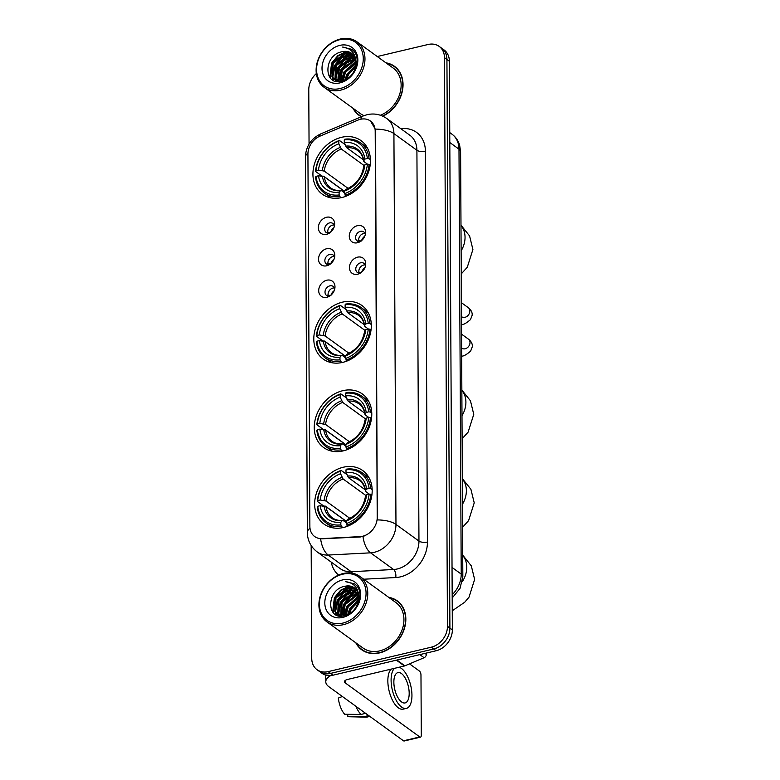 <?xml version="1.0" encoding="UTF-8"?>
<svg xmlns="http://www.w3.org/2000/svg" width="780" height="780" viewBox="0 0 780 780"><rect width="100%" height="100%" fill="white"/><g stroke="black" fill="none" stroke-linecap="round" stroke-linejoin="round"><path stroke-width="1.17" d="M342.401 302.172A33.043 26.247 -54.1 0 0 315.705 327.668A33.043 26.247 -54.1 0 0 323.164 359.024A33.043 26.247 -54.1 0 0 342.712 362.378A33.043 26.247 -54.1 0 0 369.408 336.892A33.043 26.247 -54.1 0 0 361.949 305.526A33.043 26.247 -54.1 0 0 342.401 302.172M342.859 390.673A33.043 26.247 -54.1 0 0 316.163 416.169A33.043 26.247 -54.1 0 0 323.622 447.525A33.043 26.247 -54.1 0 0 343.171 450.889A33.043 26.247 -54.1 0 0 369.866 425.392A33.043 26.247 -54.1 0 0 362.407 394.027A33.043 26.247 -54.1 0 0 342.859 390.673M343.258 467.249A33.043 26.247 -54.1 0 0 316.563 492.745A33.043 26.247 -54.1 0 0 324.022 524.101A33.043 26.247 -54.1 0 0 343.58 527.456A33.043 26.247 -54.1 0 0 370.266 501.959A33.043 26.247 -54.1 0 0 362.817 470.603A33.043 26.247 -54.1 0 0 343.258 467.249M341.533 137.319A33.043 26.247 -54.1 0 0 314.837 162.815A33.043 26.247 -54.1 0 0 322.296 194.171A33.043 26.247 -54.1 0 0 341.845 197.535A33.043 26.247 -54.1 0 0 368.54 172.039A33.043 26.247 -54.1 0 0 361.081 140.673A33.043 26.247 -54.1 0 0 341.533 137.319M326.547 234.322A9.35 7.429 125.9 0 1 318.367 227.721A9.35 7.429 125.9 0 1 326.459 217.279A9.35 7.429 125.9 0 1 334.63 224.523A9.35 7.429 125.9 0 1 327.824 233.912A9.35 7.429 125.9 0 1 326.547 234.322M334.396 226.083A5.606 4.456 -54.1 0 0 332.865 223.48A5.606 4.456 -54.1 0 0 329.55 222.905A5.606 4.456 -54.1 0 0 325.016 227.233A5.606 4.456 -54.1 0 0 326.284 232.557A5.606 4.456 -54.1 0 0 329.238 233.201M326.713 265.785A9.35 7.429 125.9 0 1 318.532 259.194A9.35 7.429 125.9 0 1 326.625 248.742A9.35 7.429 125.9 0 1 334.796 255.996A9.35 7.429 125.9 0 1 327.99 265.385A9.35 7.429 125.9 0 1 326.713 265.785M334.561 257.556A5.606 4.456 -54.1 0 0 333.031 254.943A5.606 4.456 -54.1 0 0 329.706 254.377A5.606 4.456 -54.1 0 0 325.182 258.706A5.606 4.456 -54.1 0 0 326.44 264.03A5.606 4.456 -54.1 0 0 329.404 264.673M326.878 297.258A9.35 7.429 125.9 0 1 318.698 290.667A9.35 7.429 125.9 0 1 326.791 280.215A9.35 7.429 125.9 0 1 334.961 287.469A9.35 7.429 125.9 0 1 328.156 296.849A9.35 7.429 125.9 0 1 326.878 297.258M334.727 289.029A5.606 4.456 -54.1 0 0 333.197 286.416A5.606 4.456 -54.1 0 0 329.872 285.851A5.606 4.456 -54.1 0 0 325.338 290.18A5.606 4.456 -54.1 0 0 326.606 295.503A5.606 4.456 -54.1 0 0 329.569 296.147M357.464 242.746A9.35 7.429 125.9 0 1 349.274 236.155A9.35 7.429 125.9 0 1 357.377 225.703A9.35 7.429 125.9 0 1 365.547 232.957A9.35 7.429 125.9 0 1 358.741 242.336A9.35 7.429 125.9 0 1 357.464 242.746M365.313 234.517A5.606 4.456 -54.1 0 0 363.782 231.904A5.606 4.456 -54.1 0 0 360.457 231.338A5.606 4.456 -54.1 0 0 355.924 235.667A5.606 4.456 -54.1 0 0 357.191 240.991A5.606 4.456 -54.1 0 0 360.145 241.634M357.63 274.219A9.35 7.429 125.9 0 1 349.44 267.628A9.35 7.429 125.9 0 1 357.542 257.176A9.35 7.429 125.9 0 1 365.703 264.43A9.35 7.429 125.9 0 1 358.907 273.809A9.35 7.429 125.9 0 1 357.63 274.219M365.479 265.99A5.606 4.456 -54.1 0 0 363.948 263.377A5.606 4.456 -54.1 0 0 360.623 262.802A5.606 4.456 -54.1 0 0 356.09 267.13A5.606 4.456 -54.1 0 0 357.357 272.464A5.606 4.456 -54.1 0 0 360.311 273.107M328.127 233.239A5.606 4.456 125.9 0 1 332.611 225.127A5.606 4.456 125.9 0 1 334.084 225.02M328.292 264.712A5.606 4.456 125.9 0 1 332.777 256.601A5.606 4.456 125.9 0 1 334.25 256.483M328.448 296.185A5.606 4.456 125.9 0 1 332.943 288.073A5.606 4.456 125.9 0 1 334.415 287.956M359.034 241.673A5.606 4.456 125.9 0 1 363.529 233.561A5.606 4.456 125.9 0 1 365.001 233.444M359.2 273.146A5.606 4.456 125.9 0 1 363.694 265.024A5.606 4.456 125.9 0 1 365.167 264.917M357.913 120.13A16.829 13.367 125.9 0 1 360.457 119.301A16.829 13.367 125.9 0 1 370.422 121.007A16.829 13.367 125.9 0 1 375.2 131.167L377.218 517.442A16.829 13.367 125.9 0 1 360.097 536.62L322.062 538.609A16.829 13.367 125.9 0 1 314.652 536.533A16.829 13.367 125.9 0 1 309.875 526.373L307.924 154.128A16.829 13.367 125.9 0 1 319.956 136.149L357.913 120.13M352.989 108.244A30.235 24.014 -54.1 0 0 358.966 115.264A30.235 24.014 -54.1 0 0 361.354 116.746M358.8 114.757A30.235 24.014 -54.1 0 0 360.223 116.103M355.797 642.779A30.235 24.014 -54.1 0 0 361.764 649.808A30.235 24.014 -54.1 0 0 379.655 652.88A30.235 24.014 -54.1 0 0 404.089 629.548A30.235 24.014 -54.1 0 0 397.264 600.853A30.235 24.014 -54.1 0 0 388.723 597.353M361.598 649.292A30.235 24.014 -54.1 0 0 363.022 650.647M370.549 121.105L375.268 129.109L375.502 131.381L377.315 519.928A21.82 8.989 -0.3 0 1 395.967 524.413A24.94 19.812 125.9 0 1 374.371 552.279A24.94 19.812 125.9 0 1 370.598 552.835L328.214 555.048A24.94 19.812 125.9 0 1 317.236 551.967L340.226 568.639A24.94 19.812 -54.1 0 0 351.205 571.721L393.588 569.498A24.94 19.812 -54.1 0 0 397.361 568.951A24.94 19.812 -54.1 0 0 418.957 541.086L416.91 150.267A24.94 19.812 -54.1 0 0 409.831 135.223L386.841 118.55A24.94 19.812 125.9 0 1 393.919 133.595A21.82 8.989 179.7 0 0 375.268 129.109M311.161 545.532L311.747 658.447A18.7 14.859 -54.1 0 0 317.06 669.727L321.965 673.286A18.7 14.859 -54.1 0 0 333.031 675.188L436.166 650.744L433.709 648.97A18.7 14.859 -54.1 0 0 449.904 628.066L446.93 59.446A18.7 14.859 -54.1 0 0 441.626 48.165A18.7 14.859 -54.1 0 1 446.93 59.446L449.904 628.066A18.7 14.859 -54.1 0 1 433.709 648.97L330.574 673.403L433.709 648.97L431.262 647.195A18.7 14.859 -54.1 0 0 447.457 626.291L444.473 57.671A18.7 14.859 -54.1 0 0 439.169 46.39A18.7 14.859 -54.1 0 0 428.103 44.489L377.257 56.53M319.507 671.512A18.7 14.859 -54.1 0 0 330.574 673.403A18.7 14.859 -54.1 0 1 319.507 671.512M365.06 535.743L360.545 536.942L320.619 538.873A21.82 11.154 87 0 0 328.214 555.048L351.205 571.721A6.23 3.188 -93 0 1 352.433 573.242M382.834 116.201A30.235 24.014 -54.1 0 0 402.207 91.787A30.235 24.014 -54.1 0 0 394.465 66.31A30.235 24.014 -54.1 0 0 385.924 62.819M316.329 73.573A18.7 14.859 -54.1 0 0 308.773 89.827L309.055 144.105M317.06 669.727A18.7 14.859 -54.1 0 0 328.127 671.629L431.262 647.195M398.453 601.789A30.235 24.014 -54.1 0 0 396.718 600.844M395.655 67.246A30.235 24.014 -54.1 0 0 393.919 66.31M436.166 650.744A18.7 14.859 -54.1 0 0 452.361 629.85L449.377 61.22A18.7 14.859 -54.1 0 0 444.073 49.939L439.169 46.39M340.06 88.54A26.803 21.294 -54.1 0 0 363.265 58.588A26.803 21.294 -54.1 0 0 339.797 39.692A26.803 21.294 -54.1 0 0 316.582 69.644A26.803 21.294 -54.1 0 0 340.06 88.54M340.675 90.129A28.051 22.288 -54.1 0 0 363.344 68.474A28.051 22.288 -54.1 0 0 357.006 41.847A28.051 22.288 -54.1 0 0 340.411 39A28.051 22.288 -54.1 0 0 317.743 60.645A28.051 22.288 -54.1 0 0 324.07 87.272A28.051 22.288 -54.1 0 0 340.675 90.129M380.396 115.235A28.051 22.288 -54.1 0 0 400.091 92.81A28.051 22.288 -54.1 0 0 393.178 68.074L357.006 41.847M397.078 68.601A29.923 23.77 -54.1 0 0 396.727 68.338L394.28 66.563A29.923 23.77 -54.1 0 0 386.48 63.219M382.512 116.064A29.923 23.77 -54.1 0 0 401.905 91.913A29.923 23.77 -54.1 0 0 394.28 66.563M351.4 75.153L353.379 72.481M345.852 79.55L347.724 74.002L355.758 65.988M346.827 78.985L348.485 74.558L355.543 67.09M342.673 80.808L344.653 71.779L355.963 62.478M343.385 80.623L345.423 72.335L355.982 63.268M340.109 81.101L341.591 69.556L353.818 60.04L355.651 59.787M340.714 81.081L342.361 70.112L354.588 60.596L355.768 60.401M337.925 80.896L338.53 67.334L350.756 57.817L354.949 57.613M338.442 80.984L339.29 67.889L351.517 58.373L355.154 58.11M337.311 81.471L336.365 80.642M336.034 80.291L335.02 78.946L335.459 65.111L347.685 55.595L353.974 55.819M337.418 81.481L336.794 80.847M336.482 80.477L335.79 79.502L336.229 65.666L348.455 56.15L354.247 56.228M343.805 80.496L334.386 79.345L331.958 76.723L332.397 62.887L344.623 53.371L352.765 54.337M339.046 81.52L334.386 79.345M334.776 79.618L332.728 77.279L333.157 63.443L345.384 53.927L353.087 54.678M342.322 51.704C323.135 54.659 323.398 86.444 341.503 81.198C354.198 79.014 362.086 59.173 353.486 50.768L351.858 49.345L342.615 47.073C351.215 48.214 355.67 53.42 355.963 62.692A15.581 12.382 -54.1 0 0 351.546 53.293A15.581 12.382 -54.1 0 0 342.322 51.704L351.721 53.42M355.963 62.692L354.442 70.405L352.609 73.681M339.827 45.377A20.573 16.341 -54.1 0 0 322.013 68.367A20.573 16.341 -54.1 0 0 340.031 82.865A20.573 16.341 -54.1 0 0 357.844 59.875A20.573 16.341 -54.1 0 0 339.827 45.377M353.545 108.644A29.923 23.77 -54.1 0 0 359.151 115.011A29.923 23.77 -54.1 0 0 361.725 116.59M324.07 87.272L360.243 113.5A28.051 22.288 -54.1 0 0 364.075 115.615M342.615 47.073L351.965 49.433M330.389 78.019L331.948 63.482L338.218 55.907L347.578 51.665M333.508 80.389L332.826 77.912M332.728 77.288L335.02 65.705L341.279 58.129L350.639 53.888M336.151 81.295L335.946 80.418M335.8 79.511L338.081 67.928L344.341 60.352L353.71 56.111M338.783 81.032L341.143 70.151L347.149 62.79L355.339 58.627M341.806 80.964L344.214 72.374L355.924 61.639M345.335 79.823L347.276 74.597L355.846 65.432M329.891 77.425L331.568 63.199L337.828 55.633L346.554 51.499M333.157 80.213L332.407 77.376M332.29 76.489L334.63 65.422L340.899 57.857L349.625 53.723M335.819 81.218L335.575 80.194M335.351 78.712L337.701 67.645L343.96 60.079L352.687 55.946M338.423 80.935L340.762 69.868L346.885 62.419L355.222 58.285M341.406 81.022L343.824 72.091L355.885 61.23M344.838 80.057L346.895 74.314L355.904 64.886M341.279 197.662L339.739 196.55L339.115 194.961A29.669 23.575 -54.1 0 1 316.007 176.358L318.523 175.763A26.803 21.294 -54.1 0 0 339.105 192.328L340.48 190.739L341.562 190.691L344.546 192.855M344.536 191.461L324.275 176.777L318.523 175.763M344.536 191.324L323.7 176.221L322.062 176.134L315.5 171.376L315.978 170.674A29.669 23.575 -54.1 0 1 338.832 141.18L338.851 143.812A26.803 21.294 -54.1 0 0 318.494 170.079L324.246 171.093L348.133 188.409M364.279 165.672L341.338 149.038L338.851 143.812M316.007 176.358L315.529 177.06A30.917 24.56 -54.1 0 0 324.158 192.904L330.71 197.662A30.917 24.56 -54.1 0 0 331.042 197.896M345.169 195.263A30.917 24.56 -54.1 0 0 369.106 164.365L367.399 164.18A29.669 23.575 -54.1 0 1 344.546 193.674L346.33 196.102M370.168 165.136L369.106 164.365M324.158 192.904A30.917 24.56 -54.1 0 0 339.739 196.55M338.832 141.18L339.446 140.478A30.917 24.56 -54.1 0 0 315.5 171.376M339.446 140.478L345.072 144.563M344.546 193.674L344.536 191.041A26.803 21.294 -54.1 0 0 364.884 164.775L367.399 164.18M339.105 192.328L339.115 194.961M318.494 170.079L315.978 170.674M364.884 164.775L363.802 166.374L364.084 167.349M346.993 189.403L345.91 189.452L344.536 191.041M322.394 176.182A23.975 19.051 -54.1 0 0 340.48 190.739L341.562 190.691M367.331 147.829A30.917 24.56 -54.1 0 0 367.01 147.595L360.457 142.838A30.917 24.56 -54.1 0 0 344.867 139.201L344.263 139.893A29.669 23.575 -54.1 0 1 367.37 158.496L369.077 158.681A30.917 24.56 -54.1 0 0 360.457 142.838M369.077 158.681L370.441 159.676M367.37 158.496L364.855 159.091A26.803 21.294 -54.1 0 0 344.282 142.525L344.263 139.893M367.536 164.19L364.046 161.665L363.773 160.69L364.855 159.091M344.282 142.525L346.769 147.751L363.431 159.832M364.046 161.665L363.773 160.69A23.975 19.051 -54.1 0 0 345.686 146.123M342.137 362.515L340.597 361.394L339.982 359.804A29.669 23.575 -54.1 0 1 316.875 341.201L319.39 340.606A26.803 21.294 -54.1 0 0 339.963 357.181L341.348 355.592L342.42 355.534L345.404 357.698M345.394 356.314L325.143 341.63L319.39 340.606M345.394 356.177L324.558 341.065L322.93 340.987L316.368 336.229L316.846 335.527A29.669 23.575 -54.1 0 1 339.7 306.033L339.709 308.656A26.803 21.294 -54.1 0 0 319.351 334.932L325.114 335.946L348.991 353.262M365.137 330.515L342.206 313.892L339.709 308.656M316.875 341.201L316.397 341.903A30.917 24.56 -54.1 0 0 325.016 357.757L331.578 362.505A30.917 24.56 -54.1 0 0 331.9 362.739M346.027 360.106A30.917 24.56 -54.1 0 0 369.964 329.209L368.267 329.023A29.669 23.575 -54.1 0 1 345.413 358.527L347.188 360.955M371.026 329.979L369.964 329.209M325.016 357.757A30.917 24.56 -54.1 0 0 340.597 361.394M339.7 306.033L340.304 305.331A30.917 24.56 -54.1 0 0 316.368 336.229M340.304 305.331L345.94 309.416M345.413 358.527L345.394 355.894A26.803 21.294 -54.1 0 0 365.752 329.618L368.267 329.023M339.963 357.181L339.982 359.804M319.351 334.932L316.846 335.527M365.752 329.618L364.66 331.217L364.942 332.192M347.851 354.256L346.769 354.305L345.394 355.894M323.261 341.026A23.975 19.051 -54.1 0 0 341.348 355.592L342.42 355.534M368.199 312.683A30.917 24.56 -54.1 0 0 367.877 312.439L361.315 307.69A30.917 24.56 -54.1 0 0 345.735 304.044L345.13 304.746A29.669 23.575 -54.1 0 1 368.238 323.349L369.935 323.534A30.917 24.56 -54.1 0 0 361.315 307.69M369.935 323.534L371.299 324.519M368.238 323.349L365.723 323.944A26.803 21.294 -54.1 0 0 345.14 307.369L345.13 304.746M368.404 329.043L364.913 326.518L364.63 325.543L365.723 323.944M345.14 307.369L347.636 312.604L364.299 324.685M364.913 326.518L364.63 325.543A23.975 19.051 -54.1 0 0 346.544 310.976M342.605 451.015L341.065 449.894L340.441 448.315A29.669 23.575 -54.1 0 1 317.333 429.712L319.849 429.117A26.803 21.294 -54.1 0 0 340.431 445.682L341.806 444.093L342.888 444.044L345.872 446.199M345.862 444.815L325.611 430.131L319.849 429.117M345.862 444.678L325.026 429.575L323.388 429.488L316.826 424.729L317.304 424.027A29.669 23.575 -54.1 0 1 340.158 394.534L340.177 397.156A26.803 21.294 -54.1 0 0 319.819 423.433L325.572 424.447L349.459 441.763M365.606 419.016L342.664 402.392L340.177 397.156M317.333 429.712L316.856 430.414A30.917 24.56 -54.1 0 0 325.484 446.257L332.036 451.015A30.917 24.56 -54.1 0 0 332.368 451.24M346.495 448.607A30.917 24.56 -54.1 0 0 370.432 417.719L368.726 417.534A29.669 23.575 -54.1 0 1 345.872 447.028L347.656 449.456M371.494 418.49L370.432 417.719M325.484 446.257A30.917 24.56 -54.1 0 0 341.065 449.894M340.158 394.534L340.772 393.832A30.917 24.56 -54.1 0 0 316.826 424.729M340.772 393.832L346.398 397.917M345.872 447.028L345.862 444.395A26.803 21.294 -54.1 0 0 366.22 418.129L368.726 417.534M340.431 445.682L340.441 448.315M319.819 423.433L317.304 424.027M366.22 418.129L365.128 419.718L365.41 420.693M348.319 442.757L347.236 442.806L345.862 444.395M323.719 429.536A23.975 19.051 -54.1 0 0 341.806 444.093L342.888 444.044M368.657 401.183A30.917 24.56 -54.1 0 0 368.345 400.949L361.784 396.191A30.917 24.56 -54.1 0 0 346.193 392.545L345.589 393.247A29.669 23.575 -54.1 0 1 368.696 411.85L370.402 412.035A30.917 24.56 -54.1 0 0 361.784 396.191M370.402 412.035L371.767 413.029M368.696 411.85L366.181 412.444A26.803 21.294 -54.1 0 0 345.608 395.879L345.589 393.247M368.862 417.544L365.381 415.019L365.098 414.043L366.181 412.444M345.608 395.879L348.094 401.105L364.757 413.185M365.381 415.019L365.098 414.043A23.975 19.051 -54.1 0 0 347.012 399.477M343.005 527.592L341.465 526.471L340.84 524.882A29.669 23.575 -54.1 0 1 317.743 506.278L320.248 505.684A26.803 21.294 -54.1 0 0 340.831 522.259L342.206 520.669L343.288 520.611L346.271 522.775M346.261 521.391L326.011 506.698L320.248 505.684M346.261 521.255L325.426 506.142L323.788 506.064L317.226 501.306L317.704 500.604A29.669 23.575 -54.1 0 1 340.567 471.11L340.577 473.733A26.803 21.294 -54.1 0 0 320.219 500.009L325.981 501.023L349.859 518.339M366.005 495.592L343.073 478.969L340.577 473.733M317.743 506.278L317.255 506.981A30.917 24.56 -54.1 0 0 325.884 522.834L332.446 527.582A30.917 24.56 -54.1 0 0 332.767 527.816M346.895 525.184A30.917 24.56 -54.1 0 0 370.831 494.286L369.125 494.101A29.669 23.575 -54.1 0 1 346.271 523.594L348.055 526.032M371.894 495.056L370.831 494.286M325.884 522.834A30.917 24.56 -54.1 0 0 341.465 526.471M340.567 471.11L341.172 470.408A30.917 24.56 -54.1 0 0 317.226 501.306M341.172 470.408L346.798 474.494M346.271 523.594L346.261 520.972A26.803 21.294 -54.1 0 0 366.619 494.695L369.125 494.101M340.831 522.259L340.84 524.882M320.219 500.009L317.704 500.604M366.619 494.695L365.527 496.294L365.81 497.269M348.719 519.324L347.636 519.383L346.261 520.972M324.119 506.103A23.975 19.051 -54.1 0 0 342.206 520.669L343.288 520.611M369.057 477.76A30.917 24.56 -54.1 0 0 368.745 477.516L362.183 472.768A30.917 24.56 -54.1 0 0 346.603 469.121L345.988 469.823A29.669 23.575 -54.1 0 1 369.096 488.426L370.802 488.611A30.917 24.56 -54.1 0 0 362.183 472.768M370.802 488.611L372.167 489.596M369.096 488.426L366.59 489.021A26.803 21.294 -54.1 0 0 346.008 472.446L345.988 469.823M369.262 494.12L365.781 491.595L365.498 490.61L366.59 489.021M346.008 472.446L348.494 477.682L365.167 489.762M365.781 491.595L365.498 490.61A23.975 19.051 -54.1 0 0 347.412 476.053M360.886 234.995A9.35 7.429 -54.1 0 0 359.229 237.276M364.767 236.213A6.854 5.45 -54.1 0 0 361.589 240.591M358.02 240.63L361.481 240.991M361.052 266.468A9.35 7.429 -54.1 0 0 359.395 268.749M364.933 267.677A6.854 5.45 -54.1 0 0 361.754 272.064M358.186 272.103L361.637 272.464M329.969 226.57A9.35 7.429 -54.1 0 0 328.322 228.852M333.85 227.78A6.854 5.45 -54.1 0 0 330.671 232.157M327.103 232.206L330.564 232.567M330.135 258.043A9.35 7.429 -54.1 0 0 328.487 260.315M334.015 259.252A6.854 5.45 -54.1 0 0 330.837 263.63M327.269 263.679L330.73 264.04M330.301 289.507A9.35 7.429 -54.1 0 0 328.653 291.788M334.181 290.716A6.854 5.45 -54.1 0 0 331.003 295.103M327.434 295.142L330.895 295.503M424.954 653.406L426.319 654.391L426.319 653.084M330.808 675.548A24.94 10.267 179.7 0 0 325.777 681.788A24.94 10.267 179.7 0 0 328.994 686.8L403.484 740.805L419.776 736.944L345.286 682.939A6.23 2.564 -0.3 0 1 344.477 681.691A6.23 2.564 -0.3 0 1 347.646 679.429L404.401 665.983L396.386 660.173M419.776 736.944A3.12 1.394 76.7 0 0 420.478 737.139L404.196 741A3.12 1.394 -103.3 0 1 403.484 740.805M420.478 737.139A3.12 1.394 76.7 0 0 421.288 735.218L420.976 675.002A3.12 1.394 76.7 0 0 419.425 671.053L409.519 663.868M426.319 654.391A3.12 2.477 125.9 0 1 424.096 657.716L404.878 665.827A3.12 2.477 125.9 0 1 404.401 665.983M409.188 693.313A15.581 6.961 76.7 0 0 397.927 672.594A15.581 6.961 76.7 0 0 393.861 682.207A15.581 6.961 76.7 0 0 405.113 702.926A15.581 6.961 76.7 0 0 409.188 693.313M391.238 669.103A21.196 9.457 76.7 0 0 387.845 680.979A21.196 9.457 76.7 0 0 403.153 709.157L406.409 708.386A21.196 9.457 76.7 0 0 411.947 695.321A21.196 9.457 76.7 0 0 399.087 667.241M394.495 668.333A21.196 9.457 76.7 0 0 391.102 680.199A21.196 9.457 76.7 0 0 406.409 708.386M355.836 706.251A20.573 9.184 76.7 0 0 361.003 714.441L344.702 714.265A16.204 7.234 76.7 0 1 338.344 698.051L342.371 696.501M365.615 713.349L361.003 714.441M347.753 714.295L347.763 716.489L364.065 716.664L368.677 715.572M364.065 716.664A20.573 9.184 76.7 0 0 366.113 717.151A20.573 9.184 76.7 0 0 367.185 717.044L369.837 716.41M347.763 716.489A16.204 7.234 76.7 0 0 349.05 716.742L366.113 717.151M342.859 623.083A26.803 21.294 -54.1 0 0 366.064 593.122A26.803 21.294 -54.1 0 0 342.596 574.226A26.803 21.294 -54.1 0 0 319.39 604.188A26.803 21.294 -54.1 0 0 342.859 623.083M343.473 624.663A28.051 22.288 -54.1 0 0 366.142 603.018A28.051 22.288 -54.1 0 0 359.804 576.391A28.051 22.288 -54.1 0 0 343.21 573.534A28.051 22.288 -54.1 0 0 320.541 595.189A28.051 22.288 -54.1 0 0 326.869 621.816A28.051 22.288 -54.1 0 0 343.473 624.663M326.869 621.816L363.041 648.034A28.051 22.288 -54.1 0 0 379.645 650.89A28.051 22.288 -54.1 0 0 402.314 629.245A28.051 22.288 -54.1 0 0 395.977 602.618L359.804 576.391M399.877 603.145A29.923 23.77 -54.1 0 0 399.526 602.882L397.078 601.097A29.923 23.77 -54.1 0 0 389.279 597.763M356.353 643.178A29.923 23.77 -54.1 0 0 361.949 649.555A29.923 23.77 -54.1 0 0 379.655 652.597A29.923 23.77 -54.1 0 0 403.835 629.499A29.923 23.77 -54.1 0 0 397.078 601.097M354.198 609.697L356.177 607.025M348.65 614.094L350.522 608.536L358.556 600.522M349.635 613.529L351.283 609.092L358.342 601.624M345.472 615.342L347.451 606.313L358.761 597.022M346.183 615.157L348.221 606.869L358.781 597.802M342.907 615.644L344.389 604.091L356.616 594.575L358.449 594.321M343.512 615.625L345.16 604.646L357.386 595.13L358.566 594.945M340.723 615.43L341.328 601.867L353.555 592.351L357.747 592.147M341.24 615.527L342.089 602.423L354.315 592.907L357.952 592.654M340.109 616.005L339.163 615.176M338.832 614.835L337.818 613.48L338.257 599.644L350.483 590.129L356.772 590.353M340.216 616.015L339.602 615.391M339.281 615.01L338.588 614.035L339.027 600.2L351.253 590.684L357.045 590.772M346.603 615.03L337.184 613.889L334.756 611.257L335.195 597.422L347.422 587.915L355.563 588.88M341.845 616.054L337.184 613.889M337.574 614.152L335.527 611.812L335.956 597.977L348.182 588.471L355.885 589.222M345.121 586.248C325.933 589.192 326.196 620.987 344.302 615.732C356.996 613.548 364.884 593.707 356.284 585.312L354.656 583.889L345.413 581.617C354.023 582.748 358.469 587.954 358.761 597.226A15.581 12.382 -54.1 0 0 354.344 587.827A15.581 12.382 -54.1 0 0 345.121 586.248L354.52 587.964M358.761 597.226L357.24 604.948L355.407 608.215M342.625 579.91A20.573 16.341 -54.1 0 0 324.811 602.901A20.573 16.341 -54.1 0 0 342.829 617.399A20.573 16.341 -54.1 0 0 360.643 594.409A20.573 16.341 -54.1 0 0 342.625 579.91M361.949 649.555L364.397 651.329A29.923 23.77 -54.1 0 0 364.757 651.583M345.413 581.617L354.764 583.966M333.187 612.553L334.747 598.016L341.016 590.45L350.376 586.199M336.307 614.933L335.624 612.456M335.527 611.822L337.818 600.239L344.077 592.673L353.438 588.422M338.949 615.829L338.744 614.962M338.598 614.045L340.88 602.462L347.149 594.896L356.509 590.645M341.581 615.566L343.941 604.685L349.947 597.334L358.137 593.161M344.604 615.508L347.012 606.908L358.722 596.183M348.133 614.357L350.074 609.131L358.644 599.966M332.69 611.968L334.366 597.743L340.626 590.167L349.352 586.043M335.956 614.747L335.205 611.92M335.088 611.023L337.428 599.966L343.697 592.39L352.423 588.266M338.618 615.761L338.374 614.728M338.149 613.246L340.499 602.189L346.759 594.614L355.485 590.489M341.221 615.469L343.561 604.412L349.684 596.953L358.02 592.819M344.204 615.557L346.622 606.635L358.683 595.764M347.646 614.591L349.694 608.858L358.702 599.43M427.45 542.022A6.23 2.564 -0.3 0 1 418.957 541.086L395.967 524.413L393.919 133.595L416.91 150.267A6.23 2.564 -0.3 0 0 425.402 151.203L427.45 542.022A31.171 24.765 125.9 0 1 400.452 576.859A31.171 24.765 125.9 0 1 395.743 577.541L363.704 579.218M386.841 118.55C380.796 114.387 374.244 113.09 367.156 114.67L363.236 115.947A21.82 8.034 67.1 0 0 360.886 119.204M309.991 528.206A21.82 8.989 179.7 0 0 307.34 532.535C307.515 540.54 310.82 547.014 317.236 551.967M307.34 532.535L305.37 157.345A21.82 8.989 -0.3 0 1 307.954 153.075M305.37 157.345C305.857 146.357 311.044 138.508 320.941 133.799A21.82 8.034 67.1 0 0 318.679 136.753M362.983 536.523A21.82 11.154 87 0 0 370.598 552.835L393.588 569.498A6.23 3.188 -93 0 1 395.743 577.541M338.588 575.094A31.171 24.765 125.9 0 1 331.256 562.136M400.871 128.72A31.171 24.765 125.9 0 1 425.402 151.203M447.457 626.291L452.361 629.85M444.473 57.671L449.377 61.22M328.127 671.629L333.031 675.188M452.176 594.769A24.94 19.812 -54.1 0 0 461.214 574.08L458.991 149.175A24.94 19.812 -54.1 0 0 451.912 134.141C455.656 136.909 458.221 140.546 459.615 145.06L460.6 151.691L462.832 576.586A12.47 5.138 -0.3 0 0 461.214 574.08L452.029 567.421M449.806 142.516L458.991 149.175A12.47 5.138 -0.3 0 1 460.6 151.691M460.99 225.566A23.381 18.574 125.9 0 1 465.046 237.286A23.381 18.574 125.9 0 1 461.126 250.887M324.275 176.777A23.069 18.32 -54.1 0 0 330.623 187.892C333.43 189.95 336.872 190.807 340.948 190.486M341.338 149.038A23.069 18.32 -54.1 0 0 324.246 171.093M345.91 189.452A23.975 19.051 -54.1 0 0 363.802 166.374M340.255 147.41A23.975 19.051 -54.1 0 0 322.364 170.498M363.656 161.109C362.895 156.38 360.916 152.851 357.708 150.55A23.069 18.32 -54.1 0 0 346.769 147.751M461.857 390.409A23.381 18.574 125.9 0 1 465.904 402.129A23.381 18.574 125.9 0 1 461.984 415.74M325.143 341.63A23.069 18.32 -54.1 0 0 331.49 352.745C334.288 354.793 337.73 355.66 341.806 355.329M342.206 313.892A23.069 18.32 -54.1 0 0 325.114 335.946M346.769 354.305A23.975 19.051 -54.1 0 0 364.66 331.217M341.113 312.263A23.975 19.051 -54.1 0 0 323.232 335.351M364.523 325.962C363.763 321.223 361.774 317.704 358.566 315.393A23.069 18.32 -54.1 0 0 347.636 312.604M462.316 478.91A23.381 18.574 125.9 0 1 466.372 490.63A23.381 18.574 125.9 0 1 462.452 504.241M325.611 430.131A23.069 18.32 -54.1 0 0 331.948 441.246C334.756 443.293 338.198 444.161 342.274 443.84M342.664 402.392A23.069 18.32 -54.1 0 0 325.572 424.447M347.236 442.806A23.975 19.051 -54.1 0 0 365.128 419.718M341.581 400.764A23.975 19.051 -54.1 0 0 323.69 423.852M364.981 414.463C364.221 409.724 362.242 406.204 359.034 403.894A23.069 18.32 -54.1 0 0 348.094 401.105M462.715 555.487A23.381 18.574 125.9 0 1 466.772 567.206A23.381 18.574 125.9 0 1 462.335 581.636M326.011 506.698A23.069 18.32 -54.1 0 0 332.348 517.822C335.156 519.87 338.598 520.738 342.673 520.406M343.073 478.969A23.069 18.32 -54.1 0 0 325.981 501.023M347.636 519.383A23.975 19.051 -54.1 0 0 365.527 496.294M341.981 477.34A23.975 19.051 -54.1 0 0 324.09 500.428M365.381 491.039C364.63 486.301 362.642 482.781 359.434 480.47A23.069 18.32 -54.1 0 0 348.494 477.682M461.389 302.679L468.253 307.651A5.606 4.456 125.9 0 1 469.833 311.356A5.606 4.456 125.9 0 1 464.987 317.304A5.606 4.456 125.9 0 1 461.662 316.738L461.702 316.758M461.526 324.675A5.606 2.506 -103.3 0 1 461.506 324.675L461.506 324.675C463.505 324.773 466.498 323.086 470.486 319.615L472.163 315.208C472.446 312.517 471.139 309.991 468.253 307.651M461.555 334.152L468.419 339.125A5.606 4.456 125.9 0 1 469.999 342.829A5.606 4.456 125.9 0 1 465.143 348.777A5.606 4.456 125.9 0 1 461.828 348.202L461.857 348.231M461.692 356.138A5.606 2.506 -103.3 0 1 461.672 356.148L461.692 356.138C463.671 356.245 466.664 354.559 470.652 351.088L472.329 346.671C472.612 343.98 471.305 341.465 468.419 339.125M345.286 682.939L345.267 680.423M396.903 660.046L404.878 665.827M424.096 657.716L419.815 654.615M363.236 115.947L320.941 133.799M451.912 134.141L449.758 132.571M452.195 597.987L459.995 588.442L462.832 576.586M361.471 116.698L359.151 115.011M460.99 225.205L469.579 235.93L472.904 249.502L467.279 267.248L461.243 273.926M346.213 189.238C355.953 184.909 361.774 177.382 363.685 166.657M461.848 390.049L470.447 400.784L473.762 414.356L468.136 432.101L462.111 438.779M347.081 354.081C356.811 349.762 362.642 342.235 364.543 331.51M462.316 478.559L470.906 489.284L474.23 502.856L468.604 520.601L462.569 527.28M347.539 442.591C357.279 438.262 363.1 430.735 365.011 420.01M462.715 555.126L471.305 565.861L474.63 579.433L469.004 597.178L464.724 602.228L452.254 610.779M347.939 519.158C357.679 514.839 363.5 507.312 365.41 496.587M325.777 681.788L325.738 675.109"/></g></svg>
